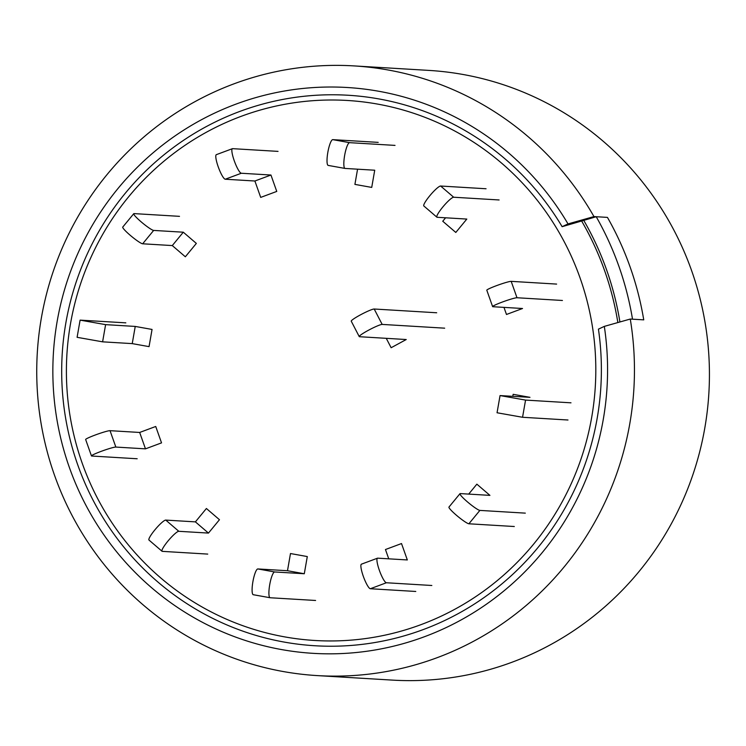<?xml version="1.0" encoding="UTF-8"?>
<svg xmlns="http://www.w3.org/2000/svg" width="746" height="746" viewBox="0 0 746 746"><rect width="100%" height="100%" fill="white"/><g stroke="black" fill="none" stroke-linecap="round" stroke-linejoin="round"><path stroke-width="1.12" d="M353.921 65.9A305.394 298.829 -86.6 0 0 37.3 352.811A305.394 298.829 -86.6 0 0 317.264 675.596L392.247 680.1A305.394 298.829 -86.6 0 0 707.32 410.71A305.394 298.829 -86.6 0 0 463.07 74.488A305.394 298.829 -86.6 0 0 428.903 70.404L353.921 65.9A305.394 298.829 -86.6 0 1 388.088 69.984A305.394 298.829 -86.6 0 1 593.965 216.582L568.014 223.921L562.13 226.681L583.764 220.387A294.493 288.161 -86.6 0 1 619.917 321.974M317.264 675.596A305.394 298.829 -86.6 0 0 630.267 319.046L604.316 326.384A283.433 277.344 93.4 0 1 263.981 645.812A283.433 277.344 93.4 0 1 107.014 202.763A283.433 277.344 93.4 0 1 568.014 223.921M604.316 326.384L598.432 329.145A275.75 269.828 93.4 0 1 266.63 638.306A275.75 269.828 93.4 0 1 114.091 207.789A275.75 269.828 93.4 0 1 562.13 226.681M593.965 216.582L607.44 217.394A305.394 298.829 93.4 0 1 643.742 319.857L630.267 319.046M386.26 338.33L391.137 347.729L406.234 339.533L359.535 336.716A13.092 1.408 152.6 0 1 359.236 336.595A13.092 1.408 152.6 0 1 369.186 329.863A13.092 1.408 152.6 0 1 382.176 324.417L374.194 309.012A13.092 1.408 152.6 0 0 361.195 314.458A13.092 1.408 152.6 0 0 351.254 321.19L359.236 336.595M436.69 312.77L374.194 309.012M444.672 328.175L382.176 324.417M503.97 307.38L506.478 314.476L522.536 308.499L492.91 306.718A13.092 1.072 160.5 0 1 492.612 306.606A13.092 1.072 160.5 0 1 503.419 301.645A13.092 1.072 160.5 0 1 516.997 297.747L562.428 300.479M556.619 284.086L511.187 281.354A13.092 1.072 160.5 0 0 497.61 285.252A13.092 1.072 160.5 0 0 486.802 290.213L492.612 306.606M284.608 636.87A270.49 264.681 93.4 0 1 128.676 196.739A270.49 264.681 93.4 0 1 580.024 277.82A270.49 264.681 93.4 0 1 284.608 636.87M617.856 322.552A292.311 286.026 -86.6 0 0 581.712 221.142M632.515 319.185L643.742 319.857A305.394 298.829 -86.6 0 0 607.44 217.394L596.213 216.722A305.394 298.829 93.4 0 1 632.515 319.185M596.213 216.722L583.764 220.387M445.586 217.804L442.751 221.245L455.806 232.454L466.81 219.072L437.184 217.291A13.092 2.163 130.6 0 1 436.904 217.198A13.092 2.163 130.6 0 1 443.255 206.474A13.092 2.163 130.6 0 1 453.689 197.233L499.111 199.965M486.056 188.757L440.625 186.024A13.092 2.163 130.6 0 0 430.2 195.266A13.092 2.163 130.6 0 0 423.849 205.989L436.904 217.198M357.567 169.193L354.91 184.393L371.722 187.414L374.725 170.219L345.09 168.437A13.092 2.686 100.2 0 1 345.025 168.437A13.092 2.686 100.2 0 1 344.671 155.233A13.092 2.686 100.2 0 1 349.585 142.663L395.016 145.395M378.203 142.374L332.781 139.642A13.092 2.686 100.2 0 0 327.858 152.212A13.092 2.686 100.2 0 0 328.212 165.416A13.092 2.686 100.2 0 0 328.277 165.425L344.96 168.419M260.699 197.401L276.757 191.424L270.947 175.03L254.89 181.008L260.699 197.401M278.034 151.382L232.603 148.659A13.092 2.48 69.6 0 0 232.388 148.687A13.092 2.48 69.6 0 0 234.449 161.304A13.092 2.48 69.6 0 0 241.312 173.249L270.947 175.03M216.536 154.636A13.092 2.48 69.6 0 0 216.331 154.664A13.092 2.48 69.6 0 0 218.391 167.281A13.092 2.48 69.6 0 0 225.255 179.226L254.89 181.008M185.344 256.783L196.347 243.41L183.292 232.202L172.289 245.574L185.344 256.783M179.497 216.34L134.066 213.608A13.092 1.613 39.4 0 0 133.748 213.701A13.092 1.613 39.4 0 0 141.992 222.56A13.092 1.613 39.4 0 0 153.657 230.421L183.292 232.202M133.748 213.701L122.745 227.073A13.092 1.613 39.4 0 0 130.988 235.932A13.092 1.613 39.4 0 0 142.654 243.793L172.289 245.574M149.051 346.629L152.053 329.443L135.24 326.431L132.238 343.617L149.051 346.629M125.813 322.85L80.102 320.127L105.606 324.641L135.24 326.431M80.102 320.127L77.099 337.313L102.603 341.836L132.238 343.617M161.537 442.872L155.727 426.479L139.67 432.456L145.479 448.85L161.537 442.872M137.18 458.762L91.758 456.03A13.092 1.072 -19.5 0 1 91.46 455.918L85.65 439.525A13.092 1.072 -19.5 0 1 96.458 434.564A13.092 1.072 -19.5 0 1 110.035 430.675L139.67 432.456M91.46 455.918A13.092 1.072 -19.5 0 1 102.267 450.957A13.092 1.072 -19.5 0 1 115.844 447.068L145.479 448.85M219.464 519.71L206.4 508.502L195.396 521.874L208.46 533.082L219.464 519.71M149.256 540.151A13.092 2.163 -49.4 0 1 148.986 540.057A13.092 2.163 -49.4 0 1 155.336 529.334A13.092 2.163 -49.4 0 1 165.761 520.093L195.396 521.874M207.742 554.091L162.32 551.359A13.092 2.163 -49.4 0 1 162.041 551.266A13.092 2.163 -49.4 0 1 168.391 540.542A13.092 2.163 -49.4 0 1 178.826 531.301L208.46 533.082M307.296 556.563L290.483 553.541L287.49 570.727L304.293 573.749L307.296 556.563M270.033 597.723L253.351 594.73A13.092 2.686 -79.8 0 1 253.286 594.721A13.092 2.686 -79.8 0 1 252.931 581.516A13.092 2.686 -79.8 0 1 257.855 568.946L287.49 570.727M315.595 600.474L270.164 597.751A13.092 2.686 -79.8 0 1 270.099 597.742A13.092 2.686 -79.8 0 1 269.744 584.538A13.092 2.686 -79.8 0 1 274.668 571.968L304.293 573.749M431.831 585.489L386.4 582.757A13.092 2.48 -110.4 0 1 379.537 570.811A13.092 2.48 -110.4 0 1 377.476 558.195A13.092 2.48 -110.4 0 1 377.69 558.167L407.325 559.948L401.516 543.554L385.458 549.532L388.75 558.829M415.774 591.466L370.342 588.734A13.092 2.48 -110.4 0 1 363.479 576.789A13.092 2.48 -110.4 0 1 361.418 564.172A13.092 2.48 -110.4 0 1 361.633 564.144M525.315 513.136L479.883 510.404A13.092 1.613 -140.6 0 1 468.218 502.543A13.092 1.613 -140.6 0 1 459.974 493.684A13.092 1.613 -140.6 0 1 460.291 493.591L489.926 495.372L476.862 484.163L468.693 494.104M514.311 526.517L468.88 523.785A13.092 1.613 -140.6 0 1 457.214 515.915A13.092 1.613 -140.6 0 1 448.971 507.056L459.974 493.684M570.988 402.821L525.557 400.089L500.053 395.576L529.968 397.338L513.155 394.317L512.81 396.303M567.986 420.007L522.554 417.275L497.05 412.762L500.053 395.576M511.187 281.354L516.997 297.747M440.625 186.024L453.689 197.233M332.781 139.642L349.585 142.663M241.312 173.249L225.255 179.226M153.657 230.421L142.654 243.793M105.606 324.641L102.603 341.836M110.035 430.675L115.844 447.068M165.761 520.093L178.826 531.301M257.855 568.946L274.668 571.968M386.4 582.757L370.342 588.734M479.883 510.404L468.88 523.785M525.557 400.089L522.554 417.275M328.212 165.416L345.025 168.437M216.331 154.664L232.388 148.687M162.041 551.266L148.986 540.057M270.099 597.742L253.286 594.721M377.476 558.195L361.418 564.172"/></g></svg>
